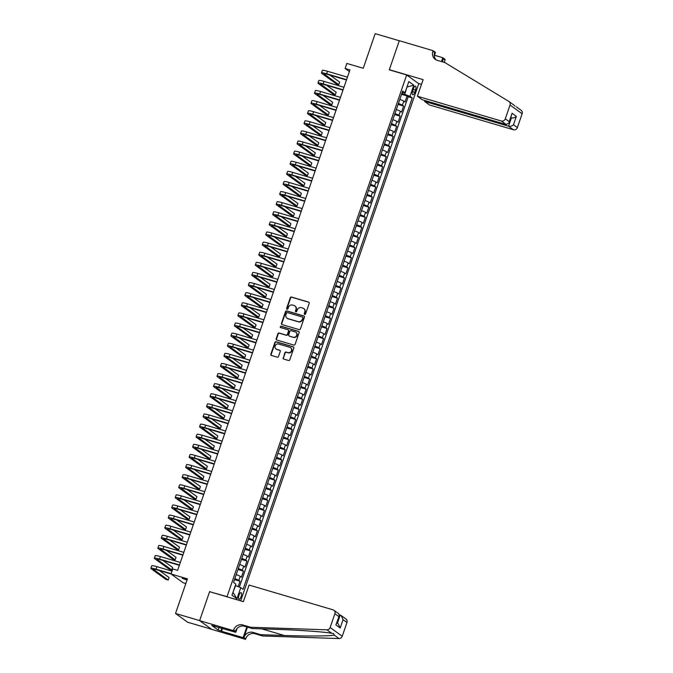 <?xml version="1.0" encoding="UTF-8"?>
<svg xmlns="http://www.w3.org/2000/svg" width="673" height="673" viewBox="0 0 673 673"><rect width="100%" height="100%" fill="white"/><g stroke="black" fill="none" stroke-linecap="round" stroke-linejoin="round"><path stroke-width="1.01" d="M304.684 314.4A0.74 0.69 -54.1 0 0 305.584 313.896L309.218 303.355A1.06 0.976 -54.1 0 0 308.613 302.084L291.56 297.054A1.06 0.976 -54.1 0 0 290.273 297.769L286.648 308.31A0.74 0.69 -54.1 0 0 287.068 309.201A0.74 0.69 -54.1 0 0 287.968 308.705L288.439 307.334A3.382 3.138 -54.1 0 1 292.562 305.054L293.983 305.475A3.382 3.138 -54.1 0 1 295.927 309.546L295.455 310.909A0.74 0.69 -54.1 0 0 295.876 311.801A0.74 0.69 -54.1 0 0 296.776 311.305L297.247 309.933A3.382 3.138 -54.1 0 1 301.369 307.654L302.791 308.074A3.382 3.138 -54.1 0 1 304.734 312.146L304.263 313.509A0.74 0.69 -54.1 0 0 304.684 314.4M241.085 596.715A3.449 1.228 106.4 0 0 241.018 592.652A3.449 1.228 106.4 0 0 238.991 595.201A3.449 1.228 106.4 0 0 239.066 599.264A3.449 1.228 106.4 0 0 241.085 596.715M283.114 357.8A1.06 0.976 -54.1 0 0 283.72 359.071L288.498 360.484A1.06 0.976 -54.1 0 0 289.794 359.769L293.823 348.059A1.06 0.976 -54.1 0 0 293.218 346.788L276.174 341.758A1.06 0.976 -54.1 0 0 274.878 342.473L270.849 354.183A1.06 0.976 -54.1 0 0 271.455 355.453L277.234 357.161A1.06 0.976 -54.1 0 0 278.521 356.446L280.246 351.432A1.06 0.976 -54.1 0 0 279.64 350.162L276.78 349.321A2.827 2.625 -54.1 0 1 275.333 345.51A2.827 2.625 -54.1 0 1 278.605 344.012L289.827 347.318A2.827 2.625 -54.1 0 1 291.274 351.129A2.827 2.625 -54.1 0 1 288.002 352.627L286.126 352.08A1.06 0.976 -54.1 0 0 284.839 352.795L283.442 358.036A1.06 0.976 -54.1 0 0 283.619 359.037M210.043 591.811L227.028 596.648L406.66 74.964L389.288 69.832L399.299 40.767L375.172 33.65L363.252 68.276L346.847 63.439L345.106 68.495L349.935 69.916L177.613 570.376L172.784 568.954L171.043 574.002L183.14 582.751L185.832 583.541M209.656 591.525L199.645 620.59L175.527 613.473L187.447 578.847L171.043 574.002M299.132 329.619A1.06 0.976 -54.1 0 0 300.419 328.912L304.448 317.202A1.06 0.976 -54.1 0 0 303.843 315.931L286.799 310.901A1.06 0.976 -54.1 0 0 285.512 311.607L281.474 323.318A1.06 0.976 -54.1 0 0 282.08 324.588L299.132 329.619M299.14 332.63L295.102 344.34A1.06 0.976 -54.1 0 1 293.815 345.056L276.771 340.025A1.06 0.976 -54.1 0 1 276.166 338.755L277.89 333.741A1.06 0.976 -54.1 0 1 279.177 333.026L286.092 335.07A1.06 0.976 -54.1 0 0 287.379 334.355L288.524 331.032A1.06 0.976 -54.1 0 0 287.918 329.762L280.717 327.633A0.74 0.69 -54.1 0 1 280.347 326.641A0.74 0.69 -54.1 0 1 281.196 326.245L298.534 331.36A1.06 0.976 -54.1 0 1 299.14 332.63M211.591 629.289L187.616 622.214L175.527 613.473M238.166 586.595L240.009 581.253L234.482 579.621M234.81 578.671A4.307 0.505 19 0 1 238.814 580.387L240.211 576.349L241.397 577.207L243.491 571.141L237.964 569.509M238.292 568.559A4.307 0.505 19 0 1 242.297 570.275L243.685 566.237L244.879 567.095L246.966 561.03L241.447 559.398M241.767 558.447A4.307 0.505 19 0 1 245.78 560.172L247.168 556.125L248.362 556.983L250.449 550.918L244.922 549.294M245.25 548.344A4.307 0.505 19 0 1 249.254 550.06L250.65 546.013L251.845 546.88L253.931 540.814L248.404 539.182M248.732 538.232A4.307 0.505 19 0 1 252.737 539.948L254.133 535.901L255.328 536.768L257.414 530.703L251.887 529.071M252.215 528.12A4.307 0.505 19 0 1 256.22 529.836L257.616 525.79L258.802 526.656L260.897 520.591L255.37 518.959M255.698 518.008A4.307 0.505 19 0 1 259.702 519.724L261.09 515.686L262.285 516.544L264.38 510.479L258.853 508.847M259.181 507.896A4.307 0.505 19 0 1 263.185 509.621L264.573 505.574L265.768 506.433L267.854 500.367L262.327 498.735M262.655 497.793A4.307 0.505 19 0 1 266.668 499.509L268.056 495.463L269.25 496.329L271.337 490.255L265.81 488.632M266.138 487.681A4.307 0.505 19 0 1 270.142 489.397L271.539 485.351L272.733 486.217L274.82 480.152L269.293 478.52M269.621 477.569A4.307 0.505 19 0 1 273.625 479.285L275.021 475.239L276.216 476.105L278.302 470.04L272.775 468.408M273.103 467.457A4.307 0.505 19 0 1 277.108 469.174L278.504 465.136L279.69 465.994L281.785 459.928L276.258 458.296M276.586 457.346A4.307 0.505 19 0 1 280.591 459.07L281.979 455.024L283.173 455.882L285.259 449.816L279.741 448.184M280.061 447.234A4.307 0.505 19 0 1 284.073 448.958L285.461 444.912L286.656 445.77L288.742 439.705L283.215 438.081M283.543 437.13A4.307 0.505 19 0 1 287.548 438.846L288.944 434.8L290.139 435.667L292.225 429.601L286.698 427.969M287.026 427.019A4.307 0.505 19 0 1 291.03 428.735L292.427 424.688L293.621 425.555L295.708 419.489L290.181 417.857M290.509 416.907A4.307 0.505 19 0 1 294.513 418.623L295.91 414.585L297.096 415.443L299.191 409.377L293.664 407.745M293.992 406.795A4.307 0.505 19 0 1 297.996 408.511L299.384 404.473L300.579 405.331L302.673 399.266L297.146 397.634M297.474 396.683A4.307 0.505 19 0 1 301.479 398.408L302.867 394.361L304.061 395.219L306.148 389.154L300.621 387.522M300.949 386.58A4.307 0.505 19 0 1 304.962 388.296L306.35 384.249L307.544 385.116L309.63 379.05L304.103 377.418M304.432 376.468A4.307 0.505 19 0 1 308.436 378.184L309.832 374.138L311.027 375.004L313.113 368.939L307.586 367.307M307.914 366.356A4.307 0.505 19 0 1 311.919 368.072L313.315 364.026L314.51 364.892L316.596 358.827L311.069 357.195M311.397 356.244A4.307 0.505 19 0 1 315.401 357.96L316.798 353.922L317.984 354.78L320.079 348.715L314.552 347.083M314.88 346.132A4.307 0.505 19 0 1 318.884 347.857L320.272 343.81L321.467 344.669L323.553 338.603L318.035 336.971M318.354 336.029A4.307 0.505 19 0 1 322.367 337.745L323.755 333.699L324.95 334.565L327.036 328.491L321.509 326.868M321.837 325.917A4.307 0.505 19 0 1 325.841 327.633L327.238 323.587L328.432 324.453L330.519 318.388L324.992 316.756M325.32 315.805A4.307 0.505 19 0 1 329.324 317.521L330.721 313.475L331.915 314.341L334.001 308.276L328.474 306.644M328.803 305.693A4.307 0.505 19 0 1 332.807 307.41L334.203 303.372L335.39 304.23L337.484 298.164L331.957 296.532M332.285 295.582A4.307 0.505 19 0 1 336.29 297.298L337.678 293.26L338.872 294.118L340.967 288.052L335.44 286.42M335.768 285.47A4.307 0.505 19 0 1 339.772 287.194L341.161 283.148L342.355 284.006L344.441 277.941L338.914 276.317M339.242 275.366A4.307 0.505 19 0 1 343.255 277.083L344.643 273.036L345.838 273.903L347.924 267.837L342.397 266.205M342.725 265.255A4.307 0.505 19 0 1 346.73 266.971L348.126 262.924L349.321 263.791L351.407 257.725L345.88 256.093M346.208 255.143A4.307 0.505 19 0 1 350.212 256.859L351.609 252.812L352.803 253.679L354.89 247.614L349.363 245.981M349.691 245.031A4.307 0.505 19 0 1 353.695 246.747L355.092 242.709L356.278 243.567L358.373 237.502L352.845 235.87M353.174 234.919A4.307 0.505 19 0 1 357.178 236.644L358.566 232.597L359.761 233.455L361.847 227.39L356.328 225.758M356.648 224.816A4.307 0.505 19 0 1 360.661 226.532L362.049 222.485L363.243 223.352L365.33 217.278L359.803 215.654M360.131 214.704A4.307 0.505 19 0 1 364.135 216.42L365.532 212.374L366.726 213.24L368.812 207.175L363.285 205.543M363.613 204.592A4.307 0.505 19 0 1 367.618 206.308L369.014 202.262L370.209 203.128L372.295 197.063L366.768 195.431M367.096 194.48A4.307 0.505 19 0 1 371.101 196.196L372.497 192.158L373.683 193.016L375.778 186.951L370.251 185.319M370.579 184.368A4.307 0.505 19 0 1 374.583 186.093L375.971 182.047L377.166 182.905L379.261 176.839L373.734 175.207M374.062 174.257A4.307 0.505 19 0 1 378.066 175.981L379.454 171.935L380.649 172.793L382.735 166.727L377.208 165.104M377.536 164.153A4.307 0.505 19 0 1 381.549 165.869L382.937 161.823L384.132 162.689L386.218 156.624L380.691 154.992M381.019 154.041A4.307 0.505 19 0 1 385.023 155.757L386.42 151.711L387.614 152.578L389.701 146.512L384.174 144.88M384.502 143.929A4.307 0.505 19 0 1 388.506 145.646L389.903 141.608L391.097 142.466L393.183 136.4L387.656 134.768M387.985 133.818A4.307 0.505 19 0 1 391.989 135.534L393.385 131.496L394.571 132.354L396.666 126.288L391.139 124.656M391.467 123.706A4.307 0.505 19 0 1 395.472 125.43L396.86 121.384L398.054 122.242L400.141 116.177L394.622 114.545M394.942 113.602A4.307 0.505 19 0 1 398.954 115.319L400.342 111.272L401.537 112.139L403.623 106.065L402.429 105.207A4.307 0.505 -161 0 0 398.424 103.491M398.096 104.441L403.623 106.065M413.474 88.6L412.709 90.821A3.34 1.186 106.4 0 0 412.776 94.758A3.34 1.186 106.4 0 0 414.736 92.285L415.502 90.064A3.34 1.186 106.4 0 0 415.434 86.127A3.34 1.186 106.4 0 0 413.474 88.6M240.682 600.846L418.749 83.704L406.66 74.964M232.917 592.459L235.609 585.569L240.774 587.655L243.062 589.304L412.255 97.947L409.966 96.289L401.916 93.354M240.774 587.655L236.946 598.777L231.983 595.184L235.811 584.063L233.523 582.406L402.706 91.048L404.995 92.697L408.831 81.576L413.794 85.168L409.966 96.289M239.369 587.083L408.2 96.752L407.106 95.961L405.02 102.027L403.825 101.16A4.307 0.505 -161 0 0 399.821 99.444M398.954 115.319L400.141 116.177M395.472 125.43L396.666 126.288M391.989 135.534L393.183 136.4M388.506 145.646L389.701 146.512M385.023 155.757L386.218 156.624M381.549 165.869L382.735 166.727M378.066 175.981L379.261 176.839M374.583 186.093L375.778 186.951M371.101 196.196L372.295 197.063M367.618 206.308L368.812 207.175M364.135 216.42L365.33 217.278M360.661 226.532L361.847 227.39M357.178 236.644L358.373 237.502M353.695 246.747L354.89 247.614M350.212 256.859L351.407 257.725M346.73 266.971L347.924 267.837M343.255 277.083L344.441 277.941M339.772 287.194L340.967 288.052M336.29 297.298L337.484 298.164M332.807 307.41L334.001 308.276M329.324 317.521L330.519 318.388M325.841 327.633L327.036 328.491M322.367 337.745L323.553 338.603M318.884 347.857L320.079 348.715M315.401 357.96L316.596 358.827M311.919 368.072L313.113 368.939M308.436 378.184L309.63 379.05M304.962 388.296L306.148 389.154M301.479 398.408L302.673 399.266M297.996 408.511L299.191 409.377M294.513 418.623L295.708 419.489M291.03 428.735L292.225 429.601M287.548 438.846L288.742 439.705M284.073 448.958L285.259 449.816M280.591 459.07L281.785 459.928M277.108 469.174L278.302 470.04M273.625 479.285L274.82 480.152M270.142 489.397L271.337 490.255M266.668 499.509L267.854 500.367M263.185 509.621L264.38 510.479M259.702 519.724L260.897 520.591M256.22 529.836L257.414 530.703M252.737 539.948L253.931 540.814M249.254 550.06L250.449 550.918M245.78 560.172L246.966 561.03M242.297 570.275L243.491 571.141M238.814 580.387L240.009 581.253M404.801 94.212L406.98 86.943M406.946 87.044L413.794 85.168M402.227 92.445L404.995 92.697M345.106 68.495L349.363 71.565M401.579 94.329L407.106 95.961M408.2 96.752L412.255 97.947M400.342 111.272A4.307 0.505 -161 0 0 396.338 109.556M396.86 121.384A4.307 0.505 -161 0 0 392.855 119.668M393.385 131.496A4.307 0.505 -161 0 0 389.373 129.771M389.903 141.608A4.307 0.505 -161 0 0 385.89 139.883M386.42 151.711A4.307 0.505 -161 0 0 382.415 149.995M382.937 161.823A4.307 0.505 -161 0 0 378.933 160.107M379.454 171.935A4.307 0.505 -161 0 0 375.45 170.219M375.971 182.047A4.307 0.505 -161 0 0 371.967 180.33M372.497 192.158A4.307 0.505 -161 0 0 368.484 190.434M369.014 202.262A4.307 0.505 -161 0 0 365.01 200.546M365.532 212.374A4.307 0.505 -161 0 0 361.527 210.657M362.049 222.485A4.307 0.505 -161 0 0 358.044 220.769M358.566 232.597A4.307 0.505 -161 0 0 354.562 230.881M355.092 242.709A4.307 0.505 -161 0 0 351.079 240.984M351.609 252.812A4.307 0.505 -161 0 0 347.596 251.096M348.126 262.924A4.307 0.505 -161 0 0 344.122 261.208M344.643 273.036A4.307 0.505 -161 0 0 340.639 271.32M341.161 283.148A4.307 0.505 -161 0 0 337.156 281.432M337.678 293.26A4.307 0.505 -161 0 0 333.673 291.544M334.203 303.372A4.307 0.505 -161 0 0 330.191 301.647M330.721 313.475A4.307 0.505 -161 0 0 326.716 311.759M327.238 323.587A4.307 0.505 -161 0 0 323.233 321.871M323.755 333.699A4.307 0.505 -161 0 0 319.751 331.982M320.272 343.81A4.307 0.505 -161 0 0 316.268 342.094M316.798 353.922A4.307 0.505 -161 0 0 312.785 352.198M313.315 364.026A4.307 0.505 -161 0 0 309.302 362.31M309.832 374.138A4.307 0.505 -161 0 0 305.828 372.421M306.35 384.249A4.307 0.505 -161 0 0 302.345 382.533M302.867 394.361A4.307 0.505 -161 0 0 298.862 392.645M299.384 404.473A4.307 0.505 -161 0 0 295.38 402.757M295.91 414.585A4.307 0.505 -161 0 0 291.897 412.86M292.427 424.688A4.307 0.505 -161 0 0 288.423 422.972M288.944 434.8A4.307 0.505 -161 0 0 284.94 433.084M285.461 444.912A4.307 0.505 -161 0 0 281.457 443.196M281.979 455.024A4.307 0.505 -161 0 0 277.974 453.308M278.504 465.136A4.307 0.505 -161 0 0 274.491 463.411M275.021 475.239A4.307 0.505 -161 0 0 271.009 473.523M271.539 485.351A4.307 0.505 -161 0 0 267.534 483.635M268.056 495.463A4.307 0.505 -161 0 0 264.052 493.746M264.573 505.574A4.307 0.505 -161 0 0 260.569 503.858M261.09 515.686A4.307 0.505 -161 0 0 257.086 513.962M257.616 525.79A4.307 0.505 -161 0 0 253.603 524.074M254.133 535.901A4.307 0.505 -161 0 0 250.129 534.185M250.65 546.013A4.307 0.505 -161 0 0 246.646 544.297M247.168 556.125A4.307 0.505 -161 0 0 243.163 554.409M243.685 566.237A4.307 0.505 -161 0 0 239.681 564.521M240.211 576.349A4.307 0.505 -161 0 0 236.198 574.624M236.946 598.777L233.178 592.644M304.676 314.392A0.74 0.69 -54.1 0 1 304.591 313.744L305.054 312.381A3.382 3.138 -54.1 0 0 303.843 308.629M295.035 306.03A3.382 3.138 -54.1 0 1 296.246 309.782L295.784 311.145A0.74 0.69 -54.1 0 0 295.868 311.792M309.042 302.354A1.06 0.976 -54.1 0 0 308.941 302.32L291.889 297.289A1.06 0.976 -54.1 0 0 290.601 298.004L286.967 308.545A0.74 0.69 -54.1 0 0 287.06 309.193M304.272 316.201A1.06 0.976 -54.1 0 0 304.171 316.167L287.127 311.136A1.06 0.976 -54.1 0 0 285.832 311.843L281.802 323.553A1.06 0.976 -54.1 0 0 281.979 324.554M302.749 317.9A0.74 0.69 -54.1 0 0 302.328 317.008L287.363 312.592A0.74 0.69 -54.1 0 0 286.454 313.096L285.966 314.535A3.382 3.138 -54.1 0 0 287.901 318.598L298.131 321.618A3.382 3.138 -54.1 0 0 302.253 319.339L303.077 318.136A0.74 0.69 -54.1 0 0 302.665 317.252M287.178 318.279A3.382 3.138 -54.1 0 0 288.229 318.834L287.901 318.598M303.077 318.136L302.581 319.574A3.382 3.138 -54.1 0 1 298.459 321.854L288.229 318.834M288.347 330.031A1.06 0.976 -54.1 0 1 288.852 331.267L287.708 334.59A1.06 0.976 -54.1 0 1 286.42 335.305L279.505 333.261A1.06 0.976 -54.1 0 0 278.218 333.976L276.485 338.99A1.06 0.976 -54.1 0 0 276.67 339.991M298.955 331.629A1.06 0.976 -54.1 0 0 298.862 331.596L281.524 326.481A0.74 0.69 -54.1 0 0 280.708 327.633M293.268 337.181A2.827 2.625 -54.1 0 0 295.834 332.235A2.827 2.625 -54.1 0 0 295.094 331.873L291.14 330.712A1.06 0.976 -54.1 0 0 289.853 331.419L288.709 334.742A1.06 0.976 -54.1 0 0 289.314 336.02L293.596 337.417A2.827 2.625 -54.1 0 0 295.994 332.361M289.213 335.978A1.06 0.976 -54.1 0 0 289.634 336.256L289.314 336.02M293.596 337.417L289.634 336.256M290.728 347.806A2.827 2.625 -54.1 0 1 288.33 352.862L286.454 352.316A1.06 0.976 -54.1 0 0 285.167 353.031L283.442 358.036M276.199 349.068A2.827 2.625 -54.1 0 0 277.099 349.556L276.78 349.321M280.069 350.44A1.06 0.976 -54.1 0 0 279.968 350.397L277.099 349.556M293.647 347.066A1.06 0.976 -54.1 0 0 293.546 347.024L276.494 341.993A1.06 0.976 -54.1 0 0 275.207 342.708L271.177 354.419A1.06 0.976 -54.1 0 0 271.354 355.42M346.46 80.003L327.448 74.392A5.384 0.623 -161 0 0 323.991 73.82A5.384 0.623 -161 0 0 324.26 74.148L338.788 84.647L336.374 83.94L321.845 73.433A8.076 0.942 19 0 1 321.45 72.945L322.317 70.413A8.076 0.942 19 0 1 327.499 71.271L347.436 77.151M321.45 72.945A8.076 0.942 19 0 1 326.632 73.794L346.57 79.683M338.788 84.647L339.655 82.123L330.006 75.14M424.924 100.538L424.613 101.438L429.5 104.971L513.44 129.746L508.561 126.213L511.446 117.817L510.883 117.413M424.613 101.438L508.561 126.213C510.428 126.583 512.069 126.087 513.474 124.741L517.386 127.567L522.139 113.762L510.041 105.022A3.23 2.995 -54.1 0 0 508.855 101.43L444.929 62.589L437.214 60.309A7.538 6.991 125.9 0 1 435.238 59.342A7.538 6.991 125.9 0 1 432.899 51.241L433.084 50.685L399.316 40.717L389.339 69.681L389.734 69.967M389.339 69.681L423.115 79.65L417.403 96.231L501.351 121.005A3.23 2.995 -54.1 0 0 505.288 118.827L510.041 105.022M513.634 104.887L515.114 106.115M434.472 55.253L442.809 57.71L445.181 59.426L444.988 59.981A7.538 6.991 125.9 0 0 444.567 62.48M433.084 50.685L435.456 52.393L434.295 55.775M418.362 83.418L421.5 84.344M417.403 96.231L422.291 99.764L506.239 124.53L501.351 121.005M442.144 61.765L443.196 58.686L444.988 59.981M441.48 61.571L442.809 57.71M520.944 110.17A3.23 2.995 125.9 0 1 522.139 113.762M517.386 127.567A3.23 2.995 125.9 0 1 513.44 129.746M436.188 59.914A7.538 6.991 125.9 0 1 434.682 52.536L432.899 51.241M442.809 61.958A7.538 6.991 125.9 0 1 443.196 58.686M510.807 117.632L511.446 117.817C513.322 118.187 514.963 117.699 516.368 116.353L513.474 124.741M505.288 118.827L509.192 121.645L508.981 122.932L506.239 124.53M509.192 121.645L512.086 113.257L508.981 122.932M249.086 585.064L333.034 609.831A3.23 2.995 -54.1 0 1 334.885 613.717L330.132 627.522L342.221 636.263A3.23 2.995 125.9 0 1 339.007 638.559L262.596 635.985L254.882 633.714A7.538 6.991 -54.1 0 0 245.687 638.795L245.494 639.35L211.726 629.381L199.629 620.641L209.606 591.676L243.374 601.645L249.086 585.064M262.596 635.985L260.813 634.698L284.242 635.48C306.72 636.296 330.325 636.12 334.229 635.102L333.615 633.613L331.696 633.276C324.462 631.88 298.03 630.021 275.72 629.331L252.291 628.54L244.577 626.26A7.538 6.991 -54.1 0 0 235.382 631.35L233.59 630.054L233.405 630.609L199.629 620.641M252.291 628.54L250.507 627.244L242.785 624.965A7.538 6.991 -54.1 0 0 233.59 630.054M247.471 627.118L243.895 637.499A7.538 6.991 -54.1 0 1 253.09 632.418L260.813 634.698M346.974 622.466L343.07 619.64L341.135 615.492L345.972 618.992A3.23 2.995 125.9 0 1 346.974 622.466L342.221 636.263M331.696 633.276L326.918 629.819L250.507 627.244M222.494 628.405L221.51 631.257L220.988 630.879L221.905 628.229M214.754 626.117L211.785 625.469L218.094 630.029L220.988 630.879M214.679 626.319L235.769 632.326L233.405 630.609M245.494 639.35L243.13 637.634L246.814 626.925M221.51 631.257L243.13 637.634M339.402 614.794L341.135 615.492M237.089 628.498L235.769 632.326M326.918 629.819A3.23 2.995 -54.1 0 0 330.132 627.522M218.094 630.029L219.011 627.371M343.07 619.64L340.185 628.027L338.25 623.888L336.837 622.87M340.185 628.027L335.903 624.939L339.318 615.652L338.721 613.742L333.884 610.251M335.903 624.939L339.318 615.652M342.978 90.106L323.965 84.495A5.384 0.623 -161 0 0 320.508 83.932A5.384 0.623 -161 0 0 320.777 84.26L335.305 94.758L332.891 94.043L318.363 83.545A8.076 0.942 19 0 1 317.967 83.048L318.834 80.524A8.076 0.942 19 0 1 324.016 81.383L343.962 87.263M317.967 83.048A8.076 0.942 19 0 1 323.149 83.906L343.087 89.795M335.305 94.758L336.172 92.235L326.523 85.252M339.495 100.218L320.483 94.607A5.384 0.623 -161 0 0 317.025 94.035A5.384 0.623 -161 0 0 317.294 94.363L331.823 104.87L329.408 104.155L314.88 93.656A8.076 0.942 19 0 1 314.484 93.16L315.351 90.636A8.076 0.942 19 0 1 320.533 91.494L340.479 97.375M314.484 93.16A8.076 0.942 19 0 1 319.667 94.018L339.604 99.907M331.823 104.87L332.689 102.338L323.04 95.364M336.02 110.33L317 104.719A5.384 0.623 -161 0 0 313.551 104.147A5.384 0.623 -161 0 0 313.811 104.475L328.34 114.982L325.925 114.267L311.397 103.768A8.076 0.942 19 0 1 311.002 103.272L311.877 100.748A8.076 0.942 19 0 1 317.059 101.598L336.996 107.487M311.002 103.272A8.076 0.942 19 0 1 316.184 104.13L336.13 110.01M328.34 114.982L329.215 112.45L319.557 105.476M332.538 120.442L313.517 114.831A5.384 0.623 -161 0 0 310.068 114.259A5.384 0.623 -161 0 0 310.329 114.587L324.857 125.085L322.451 124.379L307.923 113.872A8.076 0.942 19 0 1 307.519 113.384L308.394 110.852A8.076 0.942 19 0 1 313.576 111.71L333.514 117.598M307.519 113.384A8.076 0.942 19 0 1 312.701 114.242L332.647 120.122M324.857 125.085L325.732 122.562L316.074 115.588M329.055 130.554L310.043 124.942A5.384 0.623 -161 0 0 306.585 124.37A5.384 0.623 -161 0 0 306.846 124.698L321.383 135.197L318.968 134.491L304.44 123.983A8.076 0.942 19 0 1 304.036 123.496L304.911 120.963A8.076 0.942 19 0 1 310.093 121.821L330.031 127.71M304.036 123.496A8.076 0.942 19 0 1 309.227 124.354L329.164 130.234M321.383 135.197L322.249 132.674L312.592 125.691M325.572 140.665L306.56 135.054A5.384 0.623 -161 0 0 303.102 134.482A5.384 0.623 -161 0 0 303.372 134.81L317.9 145.309L315.486 144.594L300.957 134.095A8.076 0.942 19 0 1 300.562 133.599L301.428 131.075A8.076 0.942 19 0 1 306.61 131.933L326.556 137.814M300.562 133.599A8.076 0.942 19 0 1 305.744 134.457L325.682 140.346M317.9 145.309L318.766 142.785L309.117 135.803M322.089 150.769L303.077 145.158A5.384 0.623 -161 0 0 299.62 144.586A5.384 0.623 -161 0 0 299.889 144.922L314.417 155.421L312.003 154.706L297.474 144.207A8.076 0.942 19 0 1 297.079 143.711L297.946 141.187A8.076 0.942 19 0 1 303.128 142.045L323.074 147.925M297.079 143.711A8.076 0.942 19 0 1 302.261 144.569L322.199 150.458M314.417 155.421L315.284 152.889L305.635 145.915M318.607 160.881L299.594 155.27A5.384 0.623 -161 0 0 296.137 154.697A5.384 0.623 -161 0 0 296.406 155.026L310.934 165.533L308.52 164.818L293.992 154.319A8.076 0.942 19 0 1 293.596 153.823L294.463 151.299A8.076 0.942 19 0 1 299.653 152.157L319.591 158.037M293.596 153.823A8.076 0.942 19 0 1 298.778 154.681L318.716 160.561M310.934 165.533L311.809 163.001L302.152 156.027M315.132 170.992L296.112 165.381A5.384 0.623 -161 0 0 292.662 164.809A5.384 0.623 -161 0 0 292.923 165.137L307.452 175.636L305.037 174.93L290.509 164.431A8.076 0.942 19 0 1 290.113 163.934L290.988 161.402A8.076 0.942 19 0 1 296.17 162.26L316.108 168.149M290.113 163.934A8.076 0.942 19 0 1 295.296 164.792L315.242 170.673M307.452 175.636L308.327 173.112L298.669 166.138M311.649 181.104L292.637 175.493A5.384 0.623 -161 0 0 289.18 174.921A5.384 0.623 -161 0 0 289.44 175.249L303.969 185.748L301.563 185.041L287.035 174.534A8.076 0.942 19 0 1 286.631 174.046L287.506 171.514A8.076 0.942 19 0 1 292.688 172.372L312.625 178.261M286.631 174.046A8.076 0.942 19 0 1 291.813 174.904L311.759 180.785M303.969 185.748L304.844 183.224L295.186 176.242M308.167 191.216L289.154 185.605A5.384 0.623 -161 0 0 285.697 185.033A5.384 0.623 -161 0 0 285.966 185.361L300.495 195.86L298.08 195.153L283.552 184.646A8.076 0.942 19 0 1 283.156 184.158L284.023 181.626A8.076 0.942 19 0 1 289.205 182.484L309.143 188.364M283.156 184.158A8.076 0.942 19 0 1 288.338 185.008L308.276 190.896M300.495 195.86L301.361 193.336L291.712 186.354M304.684 201.32L285.672 195.708A5.384 0.623 -161 0 0 282.214 195.145A5.384 0.623 -161 0 0 282.483 195.473L297.012 205.972L294.597 205.257L280.069 194.758A8.076 0.942 19 0 1 279.674 194.261L280.54 191.738A8.076 0.942 19 0 1 285.722 192.596L305.668 198.476M279.674 194.261A8.076 0.942 19 0 1 284.856 195.12L304.793 201.008M297.012 205.972L297.878 203.439L288.229 196.466M301.201 211.431L282.189 205.82A5.384 0.623 -161 0 0 278.731 205.248A5.384 0.623 -161 0 0 279.001 205.576L293.529 216.083L291.115 215.368L276.586 204.87A8.076 0.942 19 0 1 276.191 204.373L277.057 201.85A8.076 0.942 19 0 1 282.239 202.708L302.185 208.588M276.191 204.373A8.076 0.942 19 0 1 281.373 205.231L301.311 211.12M293.529 216.083L294.395 213.551L284.746 206.577M297.727 221.543L278.706 215.932A5.384 0.623 -161 0 0 275.257 215.36A5.384 0.623 -161 0 0 275.518 215.688L290.046 226.195L287.632 225.48L273.103 214.981A8.076 0.942 19 0 1 272.708 214.485L273.583 211.961A8.076 0.942 19 0 1 278.765 212.811L298.703 218.7M272.708 214.485A8.076 0.942 19 0 1 277.89 215.343L297.836 221.224M290.046 226.195L290.921 223.663L281.264 216.689M294.244 231.655L275.223 226.044A5.384 0.623 -161 0 0 271.774 225.472A5.384 0.623 -161 0 0 272.035 225.8L286.563 236.299L284.157 235.592L269.629 225.085A8.076 0.942 19 0 1 269.225 224.597L270.1 222.065A8.076 0.942 19 0 1 275.282 222.923L295.22 228.812M269.225 224.597A8.076 0.942 19 0 1 274.407 225.455L294.353 231.335M286.563 236.299L287.438 233.775L277.781 226.801M290.761 241.767L271.749 236.156A5.384 0.623 -161 0 0 268.291 235.584A5.384 0.623 -161 0 0 268.552 235.912L283.089 246.411L280.675 245.704L266.146 235.197A8.076 0.942 19 0 1 265.742 234.709L266.617 232.177A8.076 0.942 19 0 1 271.799 233.035L291.737 238.923M265.742 234.709A8.076 0.942 19 0 1 270.933 235.558L290.871 241.447M283.089 246.411L283.956 243.887L274.298 236.904M287.278 251.87L268.266 246.268A5.384 0.623 -161 0 0 264.809 245.695A5.384 0.623 -161 0 0 265.078 246.024L279.606 256.522L277.192 255.807L262.663 245.309A8.076 0.942 19 0 1 262.268 244.812L263.135 242.288A8.076 0.942 19 0 1 268.317 243.146L288.263 249.027M262.268 244.812A8.076 0.942 19 0 1 267.45 245.67L287.388 251.559M279.606 256.522L280.473 253.999L270.824 247.016M283.796 261.982L264.783 256.371A5.384 0.623 -161 0 0 261.326 255.799A5.384 0.623 -161 0 0 261.595 256.135L276.123 266.634L273.709 265.919L259.181 255.42A8.076 0.942 19 0 1 258.785 254.924L259.652 252.4A8.076 0.942 19 0 1 264.834 253.258L284.78 259.139M258.785 254.924A8.076 0.942 19 0 1 263.967 255.782L283.905 261.671M276.123 266.634L276.99 264.102L267.341 257.128M280.313 272.094L261.301 266.483A5.384 0.623 -161 0 0 257.843 265.911A5.384 0.623 -161 0 0 258.112 266.239L272.641 276.746L270.226 276.031L255.698 265.532A8.076 0.942 19 0 1 255.303 265.036L256.169 262.512A8.076 0.942 19 0 1 261.36 263.362L281.297 269.25M255.303 265.036A8.076 0.942 19 0 1 260.485 265.894L280.422 271.774M272.641 276.746L273.516 274.214L263.858 267.24M276.839 282.206L257.818 276.595A5.384 0.623 -161 0 0 254.369 276.023A5.384 0.623 -161 0 0 254.63 276.351L269.158 286.849L266.744 286.143L252.215 275.644A8.076 0.942 19 0 1 251.82 275.148L252.695 272.615A8.076 0.942 19 0 1 257.877 273.474L277.814 279.362M251.82 275.148A8.076 0.942 19 0 1 257.002 276.006L276.948 281.886M269.158 286.849L270.033 284.326L260.375 277.352M273.356 292.318L254.344 286.706A5.384 0.623 -161 0 0 250.886 286.134A5.384 0.623 -161 0 0 251.147 286.462L265.675 296.961L263.269 296.255L248.741 285.747A8.076 0.942 19 0 1 248.337 285.259L249.212 282.727A8.076 0.942 19 0 1 254.394 283.585L274.332 289.474M248.337 285.259A8.076 0.942 19 0 1 253.519 286.118L273.465 291.998M265.675 296.961L266.55 294.438L256.893 287.455M269.873 302.429L250.861 296.818A5.384 0.623 -161 0 0 247.403 296.246A5.384 0.623 -161 0 0 247.672 296.574L262.201 307.073L259.786 306.358L245.258 295.859A8.076 0.942 19 0 1 244.863 295.371L245.729 292.839A8.076 0.942 19 0 1 250.911 293.697L270.849 299.578M244.863 295.371A8.076 0.942 19 0 1 250.045 296.221L269.982 302.11M262.201 307.073L263.067 304.549L253.418 297.567M266.39 312.533L247.378 306.922A5.384 0.623 -161 0 0 243.92 306.358A5.384 0.623 -161 0 0 244.19 306.686L258.718 317.185L256.304 316.47L241.775 305.971A8.076 0.942 19 0 1 241.38 305.475L242.246 302.951A8.076 0.942 19 0 1 247.428 303.809L267.374 309.689M241.38 305.475A8.076 0.942 19 0 1 246.562 306.333L266.5 312.222M258.718 317.185L259.585 314.653L249.935 307.679M262.907 322.645L243.895 317.033A5.384 0.623 -161 0 0 240.438 316.461A5.384 0.623 -161 0 0 240.707 316.79L255.235 327.297L252.821 326.582L238.292 316.083A8.076 0.942 19 0 1 237.897 315.587L238.764 313.063A8.076 0.942 19 0 1 243.946 313.921L263.892 319.801M237.897 315.587A8.076 0.942 19 0 1 243.079 316.445L263.017 322.325M255.235 327.297L256.102 324.765L246.453 317.791M259.433 332.756L240.412 327.145A5.384 0.623 -161 0 0 236.963 326.573A5.384 0.623 -161 0 0 237.224 326.901L251.752 337.409L249.338 336.693L234.81 326.195A8.076 0.942 19 0 1 234.414 325.698L235.289 323.175A8.076 0.942 19 0 1 240.471 324.024L260.409 329.913M234.414 325.698A8.076 0.942 19 0 1 239.596 326.556L259.542 332.437M251.752 337.409L252.627 334.876L242.97 327.902M255.95 342.868L236.93 337.257A5.384 0.623 -161 0 0 233.481 336.685A5.384 0.623 -161 0 0 233.741 337.013L248.27 347.512L245.864 346.805L231.335 336.298A8.076 0.942 19 0 1 230.932 335.81L231.806 333.278A8.076 0.942 19 0 1 236.989 334.136L256.926 340.025M230.932 335.81A8.076 0.942 19 0 1 236.114 336.668L256.06 342.549M248.27 347.512L249.145 344.988L239.487 338.014M252.468 352.98L233.455 347.369A5.384 0.623 -161 0 0 229.998 346.797A5.384 0.623 -161 0 0 230.259 347.125L244.795 357.624L242.381 356.917L227.853 346.41A8.076 0.942 19 0 1 227.449 345.922L228.324 343.39A8.076 0.942 19 0 1 233.506 344.248L253.443 350.128M227.449 345.922A8.076 0.942 19 0 1 232.639 346.772L252.577 352.66M244.795 357.624L245.662 355.1L236.004 348.118M248.985 363.084L229.973 357.472A5.384 0.623 -161 0 0 226.515 356.909A5.384 0.623 -161 0 0 226.784 357.237L241.313 367.736L238.898 367.021L224.37 356.522A8.076 0.942 19 0 1 223.974 356.025L224.841 353.502A8.076 0.942 19 0 1 230.023 354.36L249.969 360.24M223.974 356.025A8.076 0.942 19 0 1 229.156 356.883L249.094 362.772M241.313 367.736L242.179 365.212L232.53 358.229M245.502 373.195L226.49 367.584A5.384 0.623 -161 0 0 223.032 367.012A5.384 0.623 -161 0 0 223.301 367.34L237.83 377.847L235.415 377.132L220.887 366.634A8.076 0.942 19 0 1 220.492 366.137L221.358 363.613A8.076 0.942 19 0 1 226.54 364.472L246.486 370.352M220.492 366.137A8.076 0.942 19 0 1 225.674 366.995L245.611 372.884M237.83 377.847L238.696 375.315L229.047 368.341M242.019 383.307L223.007 377.696A5.384 0.623 -161 0 0 219.549 377.124A5.384 0.623 -161 0 0 219.819 377.452L234.347 387.959L231.933 387.244L217.404 376.745A8.076 0.942 19 0 1 217.009 376.249L217.875 373.725A8.076 0.942 19 0 1 223.066 374.575L243.003 380.464M217.009 376.249A8.076 0.942 19 0 1 222.191 377.107L242.129 382.987M234.347 387.959L235.222 385.427L225.564 378.453M238.545 393.419L219.524 387.808A5.384 0.623 -161 0 0 216.075 387.236A5.384 0.623 -161 0 0 216.336 387.564L230.864 398.063L228.45 397.356L213.921 386.849A8.076 0.942 19 0 1 213.526 386.361L214.401 383.829A8.076 0.942 19 0 1 219.583 384.687L239.521 390.576M213.526 386.361A8.076 0.942 19 0 1 218.708 387.219L238.654 393.099M230.864 398.063L231.739 395.539L222.082 388.565M235.062 403.531L216.05 397.92A5.384 0.623 -161 0 0 212.592 397.348A5.384 0.623 -161 0 0 212.853 397.676L227.381 408.175L224.975 407.468L210.447 396.961A8.076 0.942 19 0 1 210.043 396.473L210.918 393.941A8.076 0.942 19 0 1 216.1 394.799L236.038 400.687M210.043 396.473A8.076 0.942 19 0 1 215.225 397.331L235.171 403.211M227.381 408.175L228.256 405.651L218.599 398.668M231.579 413.643L212.567 408.031A5.384 0.623 -161 0 0 209.11 407.459A5.384 0.623 -161 0 0 209.379 407.788L223.907 418.286L221.493 417.571L206.964 407.072A8.076 0.942 19 0 1 206.569 406.576L207.435 404.052A8.076 0.942 19 0 1 212.618 404.91L232.555 410.791M206.569 406.576A8.076 0.942 19 0 1 211.751 407.434L231.689 413.323M223.907 418.286L224.774 415.763L215.124 408.78M228.097 423.746L209.084 418.135A5.384 0.623 -161 0 0 205.627 417.563A5.384 0.623 -161 0 0 205.896 417.899L220.424 428.398L218.01 427.683L203.482 417.184A8.076 0.942 19 0 1 203.086 416.688L203.953 414.164A8.076 0.942 19 0 1 209.135 415.022L229.081 420.903M203.086 416.688A8.076 0.942 19 0 1 208.268 417.546L228.206 423.435M220.424 428.398L221.291 425.866L211.642 418.892M224.614 433.858L205.602 428.247A5.384 0.623 -161 0 0 202.144 427.675A5.384 0.623 -161 0 0 202.413 428.003L216.942 438.51L214.527 437.795L199.999 427.296A8.076 0.942 19 0 1 199.603 426.8L200.47 424.276A8.076 0.942 19 0 1 205.652 425.134L225.598 431.014M199.603 426.8A8.076 0.942 19 0 1 204.785 427.658L224.723 433.538M216.942 438.51L217.808 435.978L208.159 429.004M221.139 443.97L202.119 438.359A5.384 0.623 -161 0 0 198.67 437.786A5.384 0.623 -161 0 0 198.93 438.115L213.459 448.622L211.044 447.907L196.516 437.408A8.076 0.942 19 0 1 196.121 436.912L196.996 434.379A8.076 0.942 19 0 1 202.178 435.238L222.115 441.126M196.121 436.912A8.076 0.942 19 0 1 201.303 437.77L221.249 443.65M213.459 448.622L214.334 446.09L204.676 439.116M217.657 454.082L198.636 448.47A5.384 0.623 -161 0 0 195.187 447.898A5.384 0.623 -161 0 0 195.448 448.226L209.976 458.725L207.57 458.019L193.042 447.511A8.076 0.942 19 0 1 192.638 447.023L193.513 444.491A8.076 0.942 19 0 1 198.695 445.349L218.632 451.238M192.638 447.023A8.076 0.942 19 0 1 197.82 447.882L217.766 453.762M209.976 458.725L210.851 456.201L201.193 449.219M214.174 464.193L195.162 458.582A5.384 0.623 -161 0 0 191.704 458.01A5.384 0.623 -161 0 0 191.965 458.338L206.502 468.837L204.087 468.13L189.559 457.623A8.076 0.942 19 0 1 189.155 457.135L190.03 454.603A8.076 0.942 19 0 1 195.212 455.461L215.15 461.341M189.155 457.135A8.076 0.942 19 0 1 194.346 457.985L214.283 463.874M206.502 468.837L207.368 466.313L197.711 459.331M210.691 474.297L191.679 468.686A5.384 0.623 -161 0 0 188.221 468.122A5.384 0.623 -161 0 0 188.49 468.45L203.019 478.949L200.604 478.234L186.076 467.735A8.076 0.942 19 0 1 185.681 467.239L186.547 464.715A8.076 0.942 19 0 1 191.729 465.573L211.675 471.453M185.681 467.239A8.076 0.942 19 0 1 190.863 468.097L210.8 473.985M203.019 478.949L203.885 476.417L194.236 469.443M207.208 484.409L188.196 478.797A5.384 0.623 -161 0 0 184.739 478.225A5.384 0.623 -161 0 0 185.008 478.553L199.536 489.061L197.122 488.346L182.593 477.847A8.076 0.942 19 0 1 182.198 477.35L183.064 474.827A8.076 0.942 19 0 1 188.247 475.685L208.193 481.565M182.198 477.35A8.076 0.942 19 0 1 187.38 478.209L207.318 484.097M199.536 489.061L200.403 486.529L190.753 479.555M203.726 494.52L184.713 488.909A5.384 0.623 -161 0 0 181.256 488.337A5.384 0.623 -161 0 0 181.525 488.665L196.053 499.173L193.639 498.457L179.111 487.959A8.076 0.942 19 0 1 178.715 487.462L179.582 484.939A8.076 0.942 19 0 1 184.772 485.788L204.71 491.677M178.715 487.462A8.076 0.942 19 0 1 183.897 488.32L203.835 494.201M196.053 499.173L196.928 496.64L187.271 489.666M200.251 504.632L181.23 499.021A5.384 0.623 -161 0 0 177.781 498.449A5.384 0.623 -161 0 0 178.042 498.777L192.571 509.276L190.156 508.569L175.628 498.062A8.076 0.942 19 0 1 175.232 497.574L176.107 495.042A8.076 0.942 19 0 1 181.289 495.9L201.227 501.789M175.232 497.574A8.076 0.942 19 0 1 180.414 498.432L200.361 504.313M192.571 509.276L193.445 506.752L183.788 499.778M196.768 514.744L177.756 509.133A5.384 0.623 -161 0 0 174.299 508.561A5.384 0.623 -161 0 0 174.559 508.889L189.088 519.388L186.682 518.681L172.153 508.174A8.076 0.942 19 0 1 171.75 507.686L172.625 505.154A8.076 0.942 19 0 1 177.807 506.012L197.744 511.901M171.75 507.686A8.076 0.942 19 0 1 176.932 508.544L196.878 514.424M189.088 519.388L189.963 516.864L180.305 509.882M193.286 524.847L174.273 519.245A5.384 0.623 -161 0 0 170.816 518.673A5.384 0.623 -161 0 0 171.085 519.001L185.613 529.5L183.199 528.785L168.671 518.286A8.076 0.942 19 0 1 168.275 517.789L169.142 515.266A8.076 0.942 19 0 1 174.324 516.124L194.261 522.004M168.275 517.789A8.076 0.942 19 0 1 173.457 518.647L193.395 524.536M185.613 529.5L186.48 526.976L176.831 519.993M189.803 534.959L170.791 529.348A5.384 0.623 -161 0 0 167.333 528.776A5.384 0.623 -161 0 0 167.602 529.113L182.131 539.611L179.716 538.896L165.188 528.398A8.076 0.942 19 0 1 164.792 527.901L165.659 525.377A8.076 0.942 19 0 1 170.841 526.236L190.787 532.116M164.792 527.901A8.076 0.942 19 0 1 169.975 528.759L189.912 534.648M182.131 539.611L182.997 537.079L173.348 530.105M186.32 545.071L167.308 539.46A5.384 0.623 -161 0 0 163.85 538.888A5.384 0.623 -161 0 0 164.119 539.216L178.648 549.723L176.233 549.008L161.705 538.509A8.076 0.942 19 0 1 161.31 538.013L162.176 535.489A8.076 0.942 19 0 1 167.358 536.339L187.304 542.228M161.31 538.013A8.076 0.942 19 0 1 166.492 538.871L186.429 544.751M178.648 549.723L179.514 547.191L169.865 540.217M182.846 555.183L163.825 549.572A5.384 0.623 -161 0 0 160.376 549A5.384 0.623 -161 0 0 160.637 549.328L175.165 559.827L172.751 559.12L158.222 548.621A8.076 0.942 19 0 1 157.827 548.125L158.702 545.593A8.076 0.942 19 0 1 163.884 546.451L183.822 552.34M157.827 548.125A8.076 0.942 19 0 1 163.009 548.983L182.955 554.863M175.165 559.827L176.04 557.303L166.382 550.329M179.363 565.295L160.342 559.684A5.384 0.623 -161 0 0 156.893 559.112A5.384 0.623 -161 0 0 157.154 559.44L171.682 569.938L169.276 569.232L154.748 558.725A8.076 0.942 19 0 1 154.344 558.237L155.219 555.705A8.076 0.942 19 0 1 160.401 556.563L180.339 562.451M154.344 558.237A8.076 0.942 19 0 1 159.526 559.095L179.472 564.975M171.682 569.938L172.557 567.415L162.9 560.432M187.136 579.764L182.198 578.309L187.027 580.084M171.051 573.976L156.868 569.795A5.384 0.623 -161 0 0 153.41 569.223A5.384 0.623 -161 0 0 153.671 569.551L168.208 580.05L165.794 579.335L151.265 568.836A8.076 0.942 19 0 1 150.861 568.349L151.736 565.816A8.076 0.942 19 0 1 156.918 566.674L172.036 571.133M150.861 568.349A8.076 0.942 19 0 1 156.052 569.198L171.161 573.665M168.208 580.05L169.074 577.527L159.417 570.544M402.429 105.207L403.825 101.16M413.205 89.383L415.502 90.064M412.473 91.621L414.736 92.285M327.499 71.271L326.632 73.794M324.403 73.719L324.26 74.148M512.086 113.257L516.368 116.353M244.577 626.26L242.785 624.965M253.09 632.418L254.882 633.714M338.788 616.544L334.885 613.717M339.007 638.559L334.229 635.102M243.895 637.499L245.687 638.795M284.242 635.48L261.797 628.86M337.4 623.274L340.244 615.046M324.016 81.383L323.149 83.906M320.92 83.831L320.777 84.26M320.533 91.494L319.667 94.018M317.437 93.942L317.294 94.363M317.059 101.598L316.184 104.13M313.954 104.054L313.811 104.475M313.576 111.71L312.701 114.242M310.48 114.166L310.329 114.587M310.093 121.821L309.227 124.354M306.997 124.269L306.846 124.698M306.61 131.933L305.744 134.457M303.515 134.381L303.372 134.81M303.128 142.045L302.261 144.569M300.032 144.493L299.889 144.922M299.653 152.157L298.778 154.681M296.549 154.605L296.406 155.026M296.17 162.26L295.296 164.792M293.075 164.717L292.923 165.137M292.688 172.372L291.813 174.904M289.592 174.829L289.44 175.249M289.205 182.484L288.338 185.008M286.109 184.932L285.966 185.361M285.722 192.596L284.856 195.12M282.626 195.044L282.483 195.473M282.239 202.708L281.373 205.231M279.144 205.156L279.001 205.576M278.765 212.811L277.89 215.343M275.661 215.267L275.518 215.688M275.282 222.923L274.407 225.455M272.186 225.379L272.035 225.8M271.799 233.035L270.933 235.558M268.704 235.483L268.552 235.912M268.317 243.146L267.45 245.67M265.221 245.595L265.078 246.024M264.834 253.258L263.967 255.782M261.738 255.706L261.595 256.135M261.36 263.362L260.485 265.894M258.255 265.818L258.112 266.239M257.877 273.474L257.002 276.006M254.781 275.93L254.63 276.351M254.394 283.585L253.519 286.118M251.298 286.033L251.147 286.462M250.911 293.697L250.045 296.221M247.815 296.145L247.672 296.574M247.428 303.809L246.562 306.333M244.333 306.257L244.19 306.686M243.946 313.921L243.079 316.445M240.85 316.369L240.707 316.79M240.471 324.024L239.596 326.556M237.367 326.481L237.224 326.901M236.989 334.136L236.114 336.668M233.893 336.593L233.741 337.013M233.506 344.248L232.639 346.772M230.41 346.696L230.259 347.125M230.023 354.36L229.156 356.883M226.927 356.808L226.784 357.237M226.54 364.472L225.674 366.995M223.444 366.92L223.301 367.34M223.066 374.575L222.191 377.107M219.962 377.031L219.819 377.452M219.583 384.687L218.708 387.219M216.487 387.143L216.336 387.564M216.1 394.799L215.225 397.331M213.005 397.247L212.853 397.676M212.618 404.91L211.751 407.434M209.522 407.358L209.379 407.788M209.135 415.022L208.268 417.546M206.039 417.47L205.896 417.899M205.652 425.134L204.785 427.658M202.556 427.582L202.413 428.003M202.178 435.238L201.303 437.77M199.073 437.694L198.93 438.115M198.695 445.349L197.82 447.882M195.599 447.806L195.448 448.226M195.212 455.461L194.346 457.985M192.116 457.909L191.965 458.338M191.729 465.573L190.863 468.097M188.633 468.021L188.49 468.45M188.247 475.685L187.38 478.209M185.151 478.133L185.008 478.553M184.772 485.788L183.897 488.32M181.668 488.245L181.525 488.665M181.289 495.9L180.414 498.432M178.194 498.357L178.042 498.777M177.807 506.012L176.932 508.544M174.711 508.46L174.559 508.889M174.324 516.124L173.457 518.647M171.228 518.572L171.085 519.001M170.841 526.236L169.975 528.759M167.745 528.684L167.602 529.113M167.358 536.339L166.492 538.871M164.262 538.795L164.119 539.216M163.884 546.451L163.009 548.983M160.78 548.907L160.637 549.328M160.401 556.563L159.526 559.095M157.305 559.011L157.154 559.44M156.918 566.674L156.052 569.198M153.823 569.122L153.671 569.551M509.04 101.547L513.886 105.055M516.309 106.805L521.129 110.296"/></g></svg>
